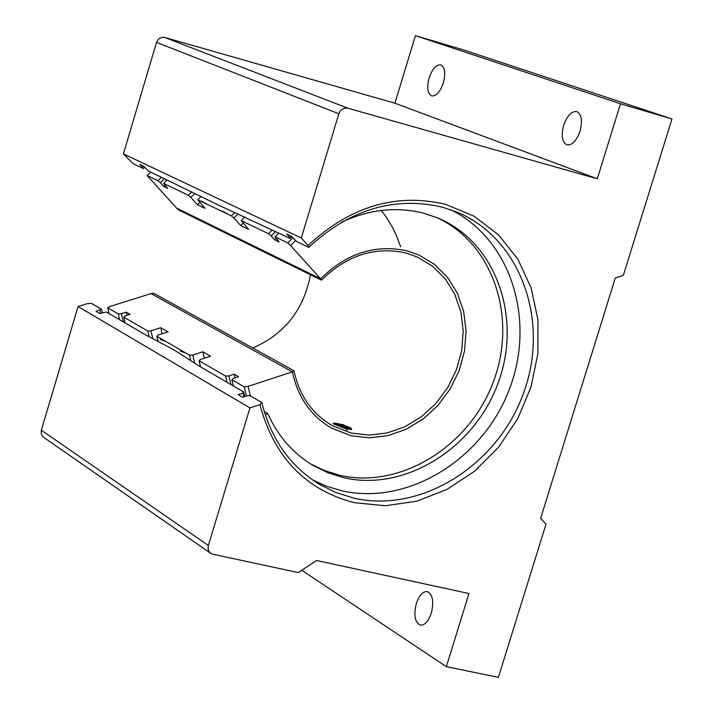 <?xml version="1.0" encoding="UTF-8"?>
<svg xmlns="http://www.w3.org/2000/svg" width="713" height="713" viewBox="0 0 713 713"><rect width="100%" height="100%" fill="white"/><g stroke="black" fill="none" stroke-linecap="round" stroke-linejoin="round"><path stroke-width="1.07" d="M261.849 402.569C270.878 438.932 290.057 466.186 319.415 484.332L336.09 492.603L353.889 498.137C421.116 513.636 497.701 465.384 523.538 393.148C550.142 321.162 520.846 238.436 457.042 212.18L442.782 207.296C394.503 195.906 349.842 209.257 308.809 247.34L308.052 245.486C350.19 206.351 396.036 192.635 445.589 204.355L474.002 216.173L498.467 234.773L517.816 259.14L531.176 288.025L537.967 319.985L537.914 353.452L531.069 386.829L517.781 418.549L498.681 447.104L474.68 471.141L446.873 489.492L416.579 501.23L385.243 505.74L354.388 502.71C305.601 489.983 274.113 457.283 259.915 404.619L261.849 402.569L250.076 395.715L247.456 395.653L242.625 397.239L238.195 394.646L243.017 393.068L243.614 391.954L199.738 366.393L173.856 349.78L145.488 334.798L106.353 312.009L99.784 313.542L96.086 311.376L101.46 309.157L102.387 312.722M144.641 167.27L143.313 168.553L139.828 164.373L143.643 166.182L148.357 170.951L217.403 204.56L289.995 238.383L291.332 236.306M431.285 613.18C434.057 601.522 432.738 594.33 427.337 591.585C422.88 591.3 419.199 595.284 416.321 603.546C413.549 615.176 414.868 622.378 420.287 625.132C424.734 625.417 428.397 621.433 431.285 613.18M580.034 131.13C582.673 120.666 581.567 114.16 576.728 111.593C571.496 111.103 567.138 115.693 563.653 125.354C561.015 135.8 562.129 142.315 566.987 144.891C572.183 145.381 576.532 140.791 580.034 131.13M443.334 82.922C445.785 73.198 444.93 67.191 440.759 64.892C436.196 64.526 432.319 68.867 429.128 77.913C426.668 87.619 427.542 93.626 431.721 95.925C436.258 96.3 440.135 91.959 443.334 82.922M450.812 209.791C511.176 239.283 536.452 320.903 508.904 390.448C482.015 460.233 407.275 505.874 341.687 490.749L326.83 486.319L312.704 479.992M291.697 236.716L289.995 238.383M308.809 247.34L296.661 241.555L291.252 236.217L286.671 234.042L289.941 237.67M142.457 167.243L143.589 166.156M101.46 309.157L91.585 303.408L87.173 303.676L78.073 306.537L41.327 430.224L208.356 545.49L208.062 548.734L208.793 551.104L210.299 552.976L212.92 554.251L298.284 572.557L316.572 560.507L468.967 593.528L446.347 666.664L498.396 677.35L545.998 524.189L540.659 518.262L615.301 277.99L623.349 275.343L671.967 118.955L620.506 103.768L597.298 178.776L347.819 108.189L343.907 108.323L340.493 110.702L338.853 113.759L301.305 237.982L123.411 153.892L133.126 163.705L143.313 168.553M243.614 391.954L244.764 396.535M259.915 404.619L249.942 407.907L208.356 545.49M249.942 407.907L78.073 306.537M597.298 178.776L394.913 103.207L164.694 37.45L347.819 108.189M338.853 113.759L156.53 42.397L123.411 153.892M301.305 237.982L308.052 245.486M156.53 42.397L158.001 39.661L159.748 38.172L162.537 37.245L164.694 37.45M394.913 103.207L415.421 35.65L463.138 49.785L671.967 118.955M210.772 553.333L43.618 437.345L41.345 434.262L41.327 430.224M446.347 666.664L301.777 570.248M620.506 103.768L415.421 35.65M100.711 313.248L99.918 310.173M243.944 396.811L243.017 393.068M119.615 319.736L118.251 313.907L107.716 307.802L109.071 313.595M125.149 322.953L123.786 317.116L147.796 331.019L149.07 336.536M157.974 341.037L156.896 336.286L189.551 355.199L190.665 360.19M200.54 366.865L199.15 360.76L225.602 376.072L227.001 382.275M233.338 385.965L231.939 379.744L244.283 386.892L246.422 395.991M238.026 213.971L233.926 218.08L240.744 225.602L243.062 223.24M240.744 225.602L248.668 229.426L241.261 220.629L244.933 216.93M162.163 333.782L160.746 327.713L150.942 330.832L152.742 338.363M156.896 336.286L158.215 335.039L168.063 331.901L160.746 327.713M275.539 231.502L271.127 235.941L274.674 239.862L275.976 238.516M274.674 239.862L279.131 242.01L275.04 236.823L278.774 233.044M126.967 315.315L126.263 312.16L121.326 313.72L123.331 321.893M123.786 317.116L125.105 315.904L130.051 314.344L126.263 312.16M250.388 395.893L248.124 386.366L292.366 371.874C297.811 397.221 310.841 415.955 331.447 428.076L351.144 435.768L369.432 437.835L388.086 435.607L406.258 429.226L423.148 418.994L438.014 405.376L450.197 388.986L459.172 370.564L464.537 350.903L466.061 330.877L463.646 311.376L457.39 293.266L447.559 277.375L434.556 264.425L418.95 255.031L407.515 250.994C375.689 243.855 346.705 253.124 320.574 278.801L176.566 208.089L147.11 175.496L157.965 180.701L161.468 177.198M204.301 358.211L202.813 351.785L210.531 356.197L200.469 359.45L199.15 360.76M234.72 212.519L231.377 215.896L233.926 218.08M194.89 193.383L190.852 197.412L188.384 195.282L191.842 191.806M272.232 229.934L268.507 233.695L271.127 235.941M234.942 377.845L234.158 374.2L238.49 376.687L233.258 378.398L231.939 379.744M118.251 313.907L121.326 313.72M275.04 236.823L287.758 242.919L292.767 237.901M287.758 242.919L290.637 245.602L295.556 240.673M248.124 386.366L244.283 386.892M107.716 307.802L109.864 306.528L151.022 293.578L292.366 371.874M150.595 172.02L147.11 175.496M164.525 178.651L160.372 182.786L157.965 180.701M167.172 179.917L163.66 183.428L167.644 188.348L163.758 186.476L164.881 185.327M225.602 376.072L228.935 375.903L230.985 384.592M201.004 196.503L197.759 199.774L205.059 208.383L197.546 204.756L199.738 202.537M147.796 331.019L150.942 330.832M189.551 355.199L192.795 355.021L194.649 362.855M202.813 351.785L192.795 355.021M234.158 374.2L228.935 375.903M320.574 278.801L290.637 245.602M241.261 220.629L268.507 233.695M197.759 199.774L231.377 215.896M190.852 197.412L197.546 204.756M163.66 183.428L188.384 195.282M160.372 182.786L163.758 186.476M310.529 274.799C303.685 309.897 284.416 334.29 252.732 347.989M321.474 280.173L178.508 209.898L176.574 208.098L320.556 278.792L321.474 280.173C346.919 255.165 375.145 246.128 406.152 253.07L417.399 257.045L432.586 266.216L445.233 278.836L454.805 294.326L460.883 311.973L463.218 330.966L461.73 350.466L456.489 369.619L447.737 387.56L435.857 403.513L421.374 416.766L404.922 426.731L387.221 432.934L369.058 435.09L351.242 433.067L332.151 425.625C312.036 413.816 299.317 395.546 294.006 370.805L153.607 293.203L151.031 293.587L292.348 371.865L294.006 370.805M330.975 427.809L351.126 435.759L369.423 437.827L388.068 435.607L406.241 429.217L423.13 418.986L437.996 405.367L450.179 388.986L459.154 370.555L464.528 350.894L466.044 330.868L463.628 311.367L457.381 293.257L447.541 277.366L434.538 264.416L418.941 255.022M222.376 211.583L222.394 211.057L228.026 214.283M185.977 353.131L180.469 351.144L180.754 350.101M165.764 341.42L160.372 339.504L160.666 338.47M201.699 201.663L201.699 201.137L207.198 204.301M436.401 217.429C492.959 242.821 517.932 317.668 493.244 382.115C469.207 446.793 400.162 489.376 339.709 475.259L324.656 470.625L310.458 463.842M341.589 222.215C369.423 209.248 397.052 206.315 424.458 213.437L438.245 218.187C496.025 242.367 522.486 317.57 498.164 382.89C474.528 448.432 404.832 491.952 343.8 477.71L328.007 472.781L313.176 465.5C293.088 453.459 277.945 436.16 267.749 413.602L264.229 411.535M267.749 413.602L265.325 415.019M346.919 427.898L351.028 428.112L351.696 429.484L347.044 429.083L346.919 427.898L345.653 427.185L348.176 427.372L340.279 424.315L337.187 424.003L344.495 426.909L345.752 427.622L345.885 428.816L333.087 423.78L334.406 423.041M346.634 430.438L347.044 429.083M351.028 428.112L343.078 424.716L334.433 423.032C334.7 424.066 338.47 425.599 345.752 427.622M319.415 484.332L317.811 483.361M330.52 427.55L331.447 428.076M332.151 425.625L331.26 425.117M400.617 246.751L396.419 235.522L392.569 227.509L386.544 217.465L381.384 210.451M313.176 465.5L311.75 464.644"/></g></svg>
